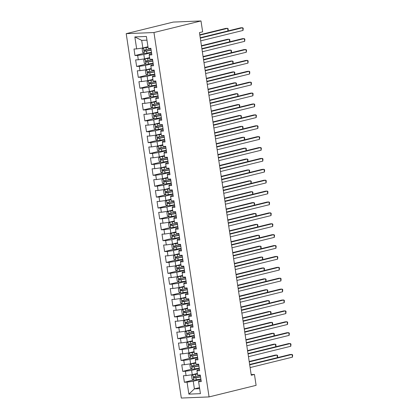 <?xml version="1.0" encoding="UTF-8"?>
<svg xmlns="http://www.w3.org/2000/svg" width="419" height="419" viewBox="0 0 419 419"><rect width="100%" height="100%" fill="white"/><g stroke="black" fill="none" stroke-linecap="round" stroke-linejoin="round"><path stroke-width="0.63" d="M126.203 33.656L181.312 398.05L209.065 396.919L153.956 32.53L126.203 33.656L173.241 22.081L200.994 20.95L153.956 32.53M146.959 40.156L141.695 40.371L134.845 36.924L136.657 48.903L133.996 49.007L134.986 55.544L137.647 55.434L138.307 59.791L135.641 59.901L136.631 66.432L139.291 66.328L139.951 70.68L137.291 70.79L138.275 77.326L140.941 77.216L141.601 81.574L138.935 81.679L139.925 88.215L142.586 88.105L143.246 92.463L140.585 92.573L141.57 99.104L144.236 98.999L144.895 103.352L142.23 103.462L143.219 109.998L145.88 109.888L146.54 114.246L143.879 114.35L144.864 120.887L147.53 120.777L148.19 125.134L145.524 125.244L146.514 131.776L149.174 131.666L149.834 136.023L147.174 136.133L148.158 142.669L150.824 142.56L151.479 146.917L148.818 147.022L149.808 153.558L152.469 153.448L153.129 157.806L150.463 157.916L151.453 164.447L154.119 164.337L154.773 168.695L152.113 168.805L153.103 175.336L155.763 175.231L156.423 179.583L153.757 179.693L154.747 186.23L157.413 186.12L158.068 190.477L155.407 190.582L156.397 197.119L159.058 197.009L159.718 201.366L157.052 201.476L158.042 208.007L160.702 207.903L161.362 212.255L158.701 212.365L159.686 218.901L162.352 218.791L163.012 223.149L160.346 223.254L161.336 229.79L163.997 229.68L164.657 234.038L161.996 234.148L162.981 240.679L165.646 240.574L166.306 244.926L163.64 245.036L164.63 251.573L167.291 251.463L167.951 255.82L165.29 255.925L166.275 262.462L168.941 262.352L169.601 266.709L166.935 266.819L167.925 273.35L170.585 273.246L171.245 277.598L168.585 277.708L169.569 284.244L172.235 284.134L172.89 288.492L170.229 288.597L171.219 295.133L173.88 295.023L174.54 299.381L171.879 299.491L172.864 306.022L175.53 305.912L176.184 310.269L173.524 310.379L174.514 316.911L177.174 316.806L177.834 321.158L175.168 321.268L176.158 327.805L178.824 327.695L179.479 332.052L176.818 332.157L177.808 338.693L180.469 338.583L181.128 342.941L178.463 343.051L179.452 349.582L182.118 349.477L182.773 353.83L180.112 353.94L181.102 360.476L183.763 360.366L184.423 364.724L181.757 364.829L182.747 371.365L185.408 371.255L186.067 375.613L183.407 375.723L184.391 382.254L193.562 379.996M134.845 36.924L146.399 36.453L148.211 48.431L150.871 48.321L151.861 54.858L149.195 54.968L149.855 59.32L152.521 59.215L153.506 65.746L150.845 65.856L151.505 70.214L154.166 70.104L155.156 76.635L152.49 76.745L153.15 81.103L155.816 80.993L156.8 87.529L154.14 87.634L154.8 91.991L157.46 91.881L158.45 98.418L155.784 98.528L156.444 102.88L159.11 102.775L160.095 109.307L157.434 109.417L158.094 113.774L160.755 113.664L161.744 120.201L159.079 120.305L159.739 124.663L162.399 124.553L163.389 131.089L160.728 131.199L161.388 135.552L164.049 135.447L165.039 141.978L162.373 142.088L163.033 146.446L165.694 146.336L166.683 152.872L164.023 152.977L164.677 157.334L167.343 157.225L168.333 163.761L165.667 163.871L166.327 168.223L168.988 168.119L169.978 174.65L167.317 174.76L167.972 179.117L170.638 179.007L171.622 185.544L168.962 185.648L169.622 190.006L172.282 189.896L173.272 196.432L170.612 196.542L171.266 200.895L173.932 200.79L174.917 207.321L172.256 207.431L172.916 211.789L175.577 211.679L176.567 218.21L173.901 218.32L174.561 222.678L177.227 222.568L178.211 229.104L175.551 229.209L176.21 233.566L178.871 233.456L179.861 239.993L177.195 240.103L177.855 244.455L180.521 244.35L181.506 250.881L178.845 250.991L179.505 255.349L182.165 255.239L183.155 261.775L180.489 261.88L181.149 266.238L183.815 266.128L184.8 272.664L182.139 272.774L182.799 277.127L185.46 277.022L186.45 283.553L183.784 283.663L184.444 288.021L187.104 287.911L188.094 294.447L185.434 294.552L186.094 298.909L188.754 298.799L189.744 305.336L187.078 305.446L187.738 309.798L190.399 309.693L191.389 316.225L188.728 316.335L189.383 320.692L192.049 320.582L193.039 327.119L190.373 327.223L191.033 331.581L193.693 331.471L194.683 338.007L192.022 338.117L192.677 342.47L195.343 342.365L196.328 348.896L193.667 349.006L194.327 353.364L196.988 353.254L197.978 359.785L195.317 359.895L195.972 364.252L198.637 364.142L199.622 370.679L196.961 370.784L197.621 375.141L200.282 375.031L201.272 381.568L198.606 381.678L200.418 393.656L188.869 394.127L187.057 382.149L184.391 382.254M200.994 20.95L202.644 31.839L199.454 32.624L251.269 375.235L254.459 374.45L251.17 374.586M197.365 373.449L192.258 374.706L191.598 370.349L199.287 368.458M186.067 375.613L192.258 374.706M185.408 371.255L191.598 370.349M198.606 381.678L198.795 381.012L201.099 380.447M195.715 362.561L190.614 363.818L189.954 359.46L197.642 357.564M184.423 364.724L190.614 363.818M183.763 360.366L189.954 359.46M196.961 370.784L197.15 370.124L199.454 369.558M194.07 351.667L188.964 352.924L188.304 348.566L195.992 346.675M182.773 353.83L188.964 352.924M182.118 349.477L188.304 348.566M195.317 359.895L195.505 359.235L197.81 358.664M192.421 340.778L187.319 342.035L186.659 337.677L194.348 335.787M181.128 342.941L187.319 342.035M180.469 338.583L186.659 337.677M193.667 349.006L193.856 348.341L196.16 347.775M190.776 329.889L185.669 331.146L185.009 326.789L192.698 324.898M179.479 332.052L185.669 331.146M178.824 327.695L185.009 326.789M192.022 338.117L192.211 337.452L194.516 336.886M189.131 318.995L184.025 320.252L183.365 315.9L191.054 314.004M177.834 321.158L184.025 320.252M177.174 316.806L183.365 315.9M190.373 327.223L190.561 326.563L192.866 325.992M187.482 308.106L182.375 309.363L181.715 305.006L189.404 303.115M176.184 310.269L182.375 309.363M175.53 305.912L181.715 305.006M188.728 316.335L188.917 315.669L191.221 315.104M185.837 297.218L180.73 298.475L180.07 294.117L187.759 292.226M174.54 299.381L180.73 298.475M173.88 295.023L180.07 294.117M187.078 305.446L187.267 304.781L189.571 304.215M184.187 286.324L179.081 287.581L178.421 283.228L186.115 281.332M172.89 288.492L179.081 287.581M172.235 284.134L178.421 283.228M185.434 294.552L185.622 293.892L187.927 293.321M182.543 275.435L177.436 276.692L176.776 272.334L184.465 270.444M171.245 277.598L177.436 276.692M170.585 273.246L176.776 272.334M183.784 283.663L183.972 282.998L186.277 282.432M180.893 264.546L175.786 265.803L175.132 261.446L182.82 259.555M169.601 266.709L175.786 265.803M168.941 262.352L175.132 261.446M182.139 272.774L182.328 272.109L184.632 271.543M179.248 253.652L174.142 254.909L173.482 250.557L181.17 248.661M167.951 255.82L174.142 254.909M167.291 251.463L173.482 250.557M180.489 261.88L180.678 261.22L182.983 260.655M177.598 242.763L172.492 244.02L171.837 239.663L179.526 237.772M166.306 244.926L172.492 244.02M165.646 240.574L171.837 239.663M178.845 250.991L179.033 250.332L181.338 249.761M175.954 231.875L170.847 233.132L170.187 228.774L177.876 226.883M164.657 234.038L170.847 233.132M163.997 229.68L170.187 228.774M177.195 240.103L177.384 239.438L179.688 238.872M174.304 220.986L169.197 222.238L168.543 217.885L176.231 215.989M163.012 223.149L169.197 222.238M162.352 218.791L168.543 217.885M175.551 229.209L175.739 228.549L178.044 227.983M172.659 210.092L167.553 211.349L166.893 206.991L174.582 205.101M161.362 212.255L167.553 211.349M160.702 207.903L166.893 206.991M173.901 218.32L174.089 217.66L176.394 217.089M171.01 199.203L165.908 200.46L165.248 196.102L172.937 194.212M159.718 201.366L165.908 200.46M159.058 197.009L165.248 196.102M172.256 207.431L172.445 206.766L174.749 206.2M169.365 188.314L164.258 189.571L163.599 185.214L171.287 183.323M158.068 190.477L164.258 189.571M157.413 186.12L163.599 185.214M170.612 196.542L170.8 195.877L173.105 195.312M167.715 177.42L162.614 178.677L161.954 174.325L169.643 172.429M156.423 179.583L162.614 178.677M155.763 175.231L161.954 174.325M168.962 185.648L169.15 184.989L171.455 184.418M166.071 166.532L160.964 167.789L160.304 163.431L167.993 161.54M154.773 168.695L160.964 167.789M154.119 164.337L160.304 163.431M167.317 174.76L167.506 174.095L169.81 173.529M164.426 155.643L159.32 156.9L158.66 152.542L166.348 150.651M153.129 157.806L159.32 156.9M152.469 153.448L158.66 152.542M165.667 163.871L165.856 163.206L168.16 162.64M162.776 144.749L157.67 146.006L157.01 141.653L164.698 139.757M151.479 146.917L157.67 146.006M150.824 142.56L157.01 141.653M164.023 152.977L164.211 152.317L166.516 151.746M161.132 133.86L156.025 135.117L155.365 130.759L163.054 128.869M149.834 136.023L156.025 135.117M149.174 131.666L155.365 130.759M162.373 142.088L162.562 141.423L164.866 140.857M159.482 122.971L154.375 124.228L153.715 119.871L161.409 117.98M148.19 125.134L154.375 124.228M147.53 120.777L153.715 119.871M160.728 131.199L160.917 130.534L163.221 129.969M157.837 112.077L152.731 113.334L152.071 108.982L159.759 107.086M146.54 114.246L152.731 113.334M145.88 109.888L152.071 108.982M159.079 120.305L159.267 119.645L161.572 119.08M156.187 101.189L151.081 102.446L150.426 98.088L158.115 96.197M144.895 103.352L151.081 102.446M144.236 98.999L150.426 98.088M157.434 109.417L157.623 108.757L159.927 108.186M154.543 90.3L149.436 91.557L148.776 87.199L156.465 85.308M143.246 92.463L149.436 91.557M142.586 88.105L148.776 87.199M155.784 98.528L155.973 97.863L158.277 97.297M152.893 79.411L147.787 80.663L147.132 76.31L154.821 74.414M141.601 81.574L147.787 80.663M140.941 77.216L147.132 76.31M154.14 87.634L154.328 86.974L156.633 86.408M151.249 68.517L146.142 69.774L145.482 65.416L153.171 63.526M139.951 70.68L146.142 69.774M139.291 66.328L145.482 65.416M152.49 76.745L152.678 76.085L154.983 75.514M149.599 57.628L144.492 58.885L143.837 54.528L151.526 52.637M138.307 59.791L144.492 58.885M137.647 55.434L143.837 54.528M150.845 65.856L151.034 65.191L153.338 64.626M147.954 46.739L142.848 47.996L141.695 40.371M136.657 48.903L142.848 47.996M149.195 54.968L149.389 54.302L151.694 53.737M209.065 396.919L256.103 385.344L254.459 374.45M199.507 387.606L194.4 388.863L199.664 388.649M200.937 379.347L193.248 381.238L194.4 388.863L188.869 394.127M187.057 382.149L193.248 381.238M134.986 55.544L144.152 53.286M136.631 66.432L145.802 64.175M138.275 77.326L147.446 75.069M139.925 88.215L149.091 85.958M141.57 99.104L150.74 96.847M143.219 109.998L152.385 107.741M144.864 120.887L154.035 118.629M146.514 131.776L155.679 129.518M148.158 142.669L157.329 140.412M149.808 153.558L158.974 151.301M151.453 164.447L160.624 162.19M153.103 175.336L162.268 173.084M154.747 186.23L163.918 183.972M156.397 197.119L165.563 194.861M158.042 208.007L167.212 205.755M159.686 218.901L168.857 216.644M161.336 229.79L170.502 227.533M162.981 240.679L172.151 238.421M164.63 251.573L173.796 249.315M166.275 262.462L175.446 260.204M167.925 273.35L177.09 271.093M169.569 284.244L178.74 281.987M171.219 295.133L180.385 292.876M172.864 306.022L182.035 303.765M174.514 316.911L183.679 314.659M176.158 327.805L185.329 325.547M177.808 338.693L186.974 336.436M179.452 349.582L188.623 347.33M181.102 360.476L190.268 358.219M182.747 371.365L191.918 369.108M200.287 38.139L242.627 27.717L243.036 30.44L200.701 40.858M200.23 37.768L240.752 27.795L242.627 27.717L243.224 28.303L243.036 30.44M148.017 47.164L143.487 47.939L142.151 49.091L142.643 52.359L144.309 53.386A2.933 0.293 -8.6 0 0 146.886 53.082L151.474 52.312M143.487 47.939A2.933 0.293 -8.6 0 0 146.063 47.64L148.038 47.305M228.015 30.927L227.622 28.33L225.747 28.403L199.779 34.793M150.966 48.939L146.378 49.709A2.933 0.293 171.4 0 1 144.461 49.961C143.817 50.453 143.885 50.888 144.66 51.27A2.933 0.293 -8.6 0 0 146.577 51.013L151.165 50.243M151.144 50.102L145.807 50.987L145.053 50.217M228.083 30.912L228.219 28.911L227.622 28.33L199.837 35.165M201.932 49.028L244.272 38.606L244.686 41.329L202.346 51.752M201.879 48.656L242.397 38.684L244.272 38.606L244.869 39.192L244.686 41.329M203.582 59.917L245.922 49.5L246.33 52.218L203.99 62.641M203.524 59.545L244.047 49.573L245.922 49.5L246.519 50.081L246.33 52.218M149.667 58.052L145.131 58.828L143.796 59.98L144.293 63.248L145.959 64.275A2.933 0.293 -8.6 0 0 148.536 63.976L153.124 63.206M145.131 58.828A2.933 0.293 -8.6 0 0 147.713 58.529L149.688 58.199M229.664 41.816L229.272 39.218L227.397 39.292L201.429 45.687M152.61 59.828L148.022 60.598A2.933 0.293 171.4 0 1 146.105 60.849C145.466 61.342 145.529 61.776 146.304 62.159A2.933 0.293 -8.6 0 0 148.221 61.907L152.809 61.137M152.788 60.991L147.451 61.876L146.697 61.106M229.727 41.8L229.869 39.805L229.272 39.218L201.487 46.059M151.311 68.941L146.781 69.722L145.445 70.869L145.938 74.137L147.603 75.163A2.933 0.293 -8.6 0 0 150.18 74.865L154.768 74.095M146.781 69.722A2.933 0.293 -8.6 0 0 149.358 69.418L151.332 69.088M231.309 52.71L230.916 50.107L229.041 50.186L203.074 56.575M154.26 70.717L149.672 71.487A2.933 0.293 171.4 0 1 147.755 71.743C147.111 72.23 147.179 72.67 147.954 73.047A2.933 0.293 -8.6 0 0 149.871 72.796L154.459 72.026M154.433 71.879L149.101 72.765L148.347 72M231.377 52.689L231.513 50.694L230.916 50.107L203.131 56.947M205.226 70.806L247.566 60.388L247.98 63.112L205.64 73.529M205.174 70.439L245.691 60.462L247.566 60.388L248.163 60.97L247.98 63.112M206.876 81.7L249.216 71.277L249.624 74.001L207.285 84.423M206.818 81.328L247.341 71.356L249.216 71.277L249.813 71.864L249.624 74.001M152.961 79.835L148.426 80.61L147.09 81.763L147.588 85.026L149.253 86.057A2.933 0.293 -8.6 0 0 151.83 85.754L156.418 84.984M148.426 80.61A2.933 0.293 -8.6 0 0 151.008 80.312L152.982 79.977M232.959 63.599L232.566 61.001L230.691 61.074L204.723 67.464M155.905 81.611L151.317 82.381A2.933 0.293 171.4 0 1 149.4 82.632C148.761 83.124 148.824 83.559 149.599 83.941A2.933 0.293 -8.6 0 0 151.516 83.685L156.104 82.915M156.083 82.773L150.746 83.659L149.992 82.889M233.022 63.583L233.163 61.583L232.566 61.001L204.781 67.836M154.606 90.724L150.075 91.499L148.74 92.651L149.232 95.92L150.898 96.946A2.933 0.293 -8.6 0 0 153.474 96.648L158.063 95.878M150.075 91.499A2.933 0.293 -8.6 0 0 152.652 91.201L154.627 90.871M234.603 74.488L234.211 71.89L232.336 71.963L206.368 78.358M157.554 92.499L152.966 93.269A2.933 0.293 171.4 0 1 151.049 93.521C150.405 94.013 150.473 94.448 151.249 94.83A2.933 0.293 -8.6 0 0 153.165 94.574L157.754 93.809M157.727 93.662L152.396 94.547L151.641 93.777M234.671 74.472L234.808 72.471L234.211 71.89L206.426 78.73M208.521 92.589L250.861 82.166L251.274 84.889L208.934 95.312M208.468 92.217L248.986 82.244L250.861 82.166L251.458 82.753L251.274 84.889M156.256 101.613L151.72 102.393L150.384 103.54L150.882 106.808L152.547 107.835A2.933 0.293 -8.6 0 0 155.124 107.536L159.712 106.766M151.72 102.393A2.933 0.293 -8.6 0 0 154.302 102.089L156.277 101.759M236.253 85.376L235.86 82.779L233.985 82.857L208.018 89.247M159.199 103.388L154.611 104.158A2.933 0.293 171.4 0 1 152.694 104.415C152.055 104.902 152.118 105.342 152.893 105.719A2.933 0.293 -8.6 0 0 154.81 105.468L159.398 104.698M159.377 104.551L154.04 105.436L153.286 104.666M236.316 85.361L236.457 83.365L235.86 82.779L208.07 89.619M210.17 103.477L252.505 93.06L252.919 95.783L210.579 106.201M210.113 103.105L250.63 93.133L252.505 93.06L253.107 93.641L252.919 95.783M157.9 112.507L153.37 113.282L152.034 114.434L152.526 117.697L154.192 118.729A2.933 0.293 -8.6 0 0 156.769 118.425L161.357 117.655M153.37 113.282A2.933 0.293 -8.6 0 0 155.947 112.983L157.921 112.648M237.898 96.27L237.505 93.667L235.63 93.746L209.662 100.136M160.849 114.282L156.261 115.052A2.933 0.293 171.4 0 1 154.344 115.304C153.7 115.796 153.768 116.231 154.538 116.613A2.933 0.293 -8.6 0 0 156.455 116.356L161.048 115.586M161.022 115.445L155.685 116.33L154.936 115.56M237.966 96.255L238.102 94.254L237.505 93.667L209.72 100.508M211.815 114.371L254.155 103.949L254.569 106.672L212.229 117.095M211.757 113.999L252.28 104.027L254.155 103.949L254.752 104.535L254.569 106.672M213.465 125.26L255.8 114.837L256.213 117.561L213.873 127.984M213.407 124.888L253.924 114.916L255.8 114.837L256.397 115.424L256.213 117.561M215.109 136.149L257.449 125.731L257.863 128.455L215.523 138.872M215.052 135.777L255.574 125.805L257.449 125.731L258.046 126.313L257.863 128.455M216.759 147.043L259.094 136.62L259.508 139.344L217.168 149.761M216.702 146.671L257.219 136.699L259.094 136.62L259.691 137.207L259.508 139.344M218.404 157.932L260.744 147.509L261.152 150.232L218.818 160.655M218.346 157.56L258.869 147.588L260.744 147.509L261.341 148.096L261.152 150.232M220.054 168.82L262.388 158.403L262.802 161.121L220.462 171.544M219.996 168.448L260.513 158.476L262.388 158.403L262.985 158.984L262.802 161.121M221.698 179.714L264.038 169.292L264.447 172.015L222.112 182.433M221.641 179.342L262.163 169.37L264.038 169.292L264.635 169.878L264.447 172.015M223.343 190.603L265.683 180.18L266.096 182.904L223.756 193.327M223.29 190.231L263.808 180.259L265.683 180.18L266.28 180.767L266.096 182.904M224.993 201.492L267.332 191.074L267.741 193.793L225.406 204.215M224.935 201.12L265.457 191.148L267.332 191.074L267.93 191.656L267.741 193.793M159.545 123.396L155.014 124.171L153.679 125.323L154.176 128.591L155.837 129.618A2.933 0.293 -8.6 0 0 158.419 129.314L163.007 128.549M155.014 124.171A2.933 0.293 -8.6 0 0 157.591 123.872L159.571 123.542M239.548 107.159L239.155 104.561L237.28 104.635L211.312 111.03M162.493 125.171L157.905 125.941A2.933 0.293 171.4 0 1 155.988 126.192C155.344 126.685 155.412 127.119 156.187 127.502A2.933 0.293 -8.6 0 0 158.104 127.245L162.692 126.475M162.672 126.334L157.334 127.219L156.58 126.449M239.61 107.144L239.752 105.143L239.155 104.561L211.365 111.396M161.195 134.284L156.664 135.065L155.329 136.212L155.821 139.48L157.486 140.506A2.933 0.293 -8.6 0 0 160.063 140.208L164.651 139.438M156.664 135.065A2.933 0.293 -8.6 0 0 159.241 134.761L161.215 134.431M241.192 118.048L240.799 115.45L238.924 115.529L212.957 121.919M164.143 136.06L159.555 136.83A2.933 0.293 171.4 0 1 157.638 137.086C156.994 137.573 157.062 138.013 157.832 138.39A2.933 0.293 -8.6 0 0 159.749 138.139L164.337 137.369M164.316 137.223L158.979 138.108L158.23 137.338M241.26 118.032L241.396 116.037L240.799 115.45L213.014 122.29M162.839 145.178L158.309 145.953L156.973 147.106L157.465 150.369L159.131 151.4A2.933 0.293 -8.6 0 0 161.713 151.097L166.301 150.327M158.309 145.953A2.933 0.293 -8.6 0 0 160.886 145.65L162.865 145.32M242.842 128.942L242.449 126.339L240.574 126.418L214.607 132.807M165.788 146.954L161.2 147.724A2.933 0.293 171.4 0 1 159.283 147.975C158.639 148.467 158.707 148.902 159.482 149.279A2.933 0.293 -8.6 0 0 161.399 149.028L165.987 148.258M165.966 148.117L160.629 149.002L159.875 148.232M242.905 128.926L243.046 126.926L242.449 126.339L214.659 133.179M164.489 156.067L159.958 156.842L158.623 157.994L159.115 161.263L160.781 162.289A2.933 0.293 -8.6 0 0 163.358 161.985L167.946 161.215M159.958 156.842A2.933 0.293 -8.6 0 0 162.535 156.544L164.51 156.214M244.487 139.831L244.094 137.233L242.219 137.306L216.251 143.701M167.438 157.843L162.85 158.612A2.933 0.293 171.4 0 1 160.933 158.864C160.288 159.356 160.351 159.791 161.126 160.173A2.933 0.293 -8.6 0 0 163.043 159.917L167.631 159.147M167.61 159.005L162.273 159.89L161.524 159.12M244.555 139.815L244.691 137.814L244.094 137.233L216.309 144.068M166.133 166.956L161.603 167.736L160.268 168.883L160.76 172.151L162.425 173.178A2.933 0.293 -8.6 0 0 165.007 172.879L169.595 172.109M161.603 167.736A2.933 0.293 -8.6 0 0 164.18 167.432L166.154 167.102M246.136 150.72L245.738 148.122L243.863 148.2L217.901 154.59M169.082 168.731L164.494 169.501A2.933 0.293 171.4 0 1 162.577 169.758C161.933 170.245 162.001 170.68 162.776 171.062A2.933 0.293 -8.6 0 0 164.693 170.811L169.281 170.041M169.26 169.894L163.923 170.779L163.169 170.009M246.199 150.704L246.341 148.708L245.738 148.122L217.953 154.962M167.783 177.85L163.253 178.625L161.917 179.772L162.41 183.04L164.075 184.067A2.933 0.293 -8.6 0 0 166.652 183.768L171.24 182.998M163.253 178.625A2.933 0.293 -8.6 0 0 165.83 178.321L167.804 177.991M247.781 161.614L247.388 159.011L245.513 159.089L219.546 165.479M170.732 179.625L166.144 180.39A2.933 0.293 171.4 0 1 164.227 180.647C163.583 181.139 163.646 181.574 164.421 181.951A2.933 0.293 -8.6 0 0 166.338 181.699L170.926 180.929M170.905 180.783L165.568 181.673L164.819 180.903M247.844 161.598L247.985 159.597L247.388 159.011L219.603 165.851M169.428 188.739L164.897 189.514L163.562 190.666L164.054 193.934L165.72 194.961A2.933 0.293 -8.6 0 0 168.302 194.657L172.89 193.887M164.897 189.514A2.933 0.293 -8.6 0 0 167.474 189.215L169.449 188.88M249.425 172.502L249.033 169.905L247.158 169.978L221.19 176.368M172.377 190.514L167.789 191.284A2.933 0.293 171.4 0 1 165.872 191.535C165.227 192.028 165.296 192.462 166.071 192.845A2.933 0.293 -8.6 0 0 167.988 192.588L172.576 191.818M172.555 191.677L167.218 192.562L166.463 191.792M249.494 172.487L249.63 170.486L249.033 169.905L221.248 176.739M171.078 199.627L166.547 200.402L165.206 201.555L165.704 204.823L167.37 205.849A2.933 0.293 -8.6 0 0 169.946 205.551L174.534 204.781M166.547 200.402A2.933 0.293 -8.6 0 0 169.124 200.104L171.099 199.774M251.075 183.391L250.682 180.793L248.807 180.872L222.84 187.262M174.026 201.403L169.433 202.173A2.933 0.293 171.4 0 1 167.516 202.429C166.877 202.916 166.94 203.351 167.715 203.734A2.933 0.293 -8.6 0 0 169.632 203.482L174.22 202.712M174.199 202.566L168.862 203.451L168.113 202.681M251.138 183.375L251.28 181.38L250.682 180.793L222.898 187.633M172.722 210.516L168.192 211.296L166.856 212.443L167.349 215.712L169.014 216.738A2.933 0.293 -8.6 0 0 171.591 216.44L176.179 215.67M168.192 211.296A2.933 0.293 -8.6 0 0 170.769 210.993L172.743 210.663M252.72 194.285L252.327 191.682L250.452 191.761L224.484 198.15M175.671 212.292L171.083 213.062A2.933 0.293 171.4 0 1 169.166 213.318C168.522 213.81 168.59 214.245 169.365 214.622A2.933 0.293 -8.6 0 0 171.282 214.371L175.87 213.601M175.849 213.454L170.512 214.339L169.758 213.575M252.788 194.264L252.924 192.269L252.327 191.682L224.542 198.522M226.637 212.381L268.977 201.963L269.391 204.687L227.051 215.104M226.585 212.014L267.102 202.037L268.977 201.963L269.574 202.55L269.391 204.687M174.372 221.41L169.836 222.185L168.501 223.337L168.998 226.6L170.664 227.632A2.933 0.293 -8.6 0 0 173.241 227.328L177.829 226.559M169.836 222.185A2.933 0.293 -8.6 0 0 172.419 221.887L174.393 221.551M254.37 205.174L253.977 202.576L252.102 202.649L226.134 209.039M177.316 223.186L172.728 223.956A2.933 0.293 171.4 0 1 170.811 224.207C170.172 224.699 170.234 225.134 171.01 225.516A2.933 0.293 -8.6 0 0 172.927 225.26L177.515 224.49M177.494 224.348L172.157 225.233L171.402 224.464M254.433 205.158L254.574 203.157L253.977 202.576L226.192 209.411M228.287 223.275L270.627 212.852L271.035 215.576L228.695 225.998M228.229 222.903L268.752 212.931L270.627 212.852L271.224 213.439L271.035 215.576M176.017 232.299L171.486 233.074L170.151 234.226L170.643 237.494L172.309 238.521A2.933 0.293 -8.6 0 0 174.885 238.222L179.473 237.453M171.486 233.074A2.933 0.293 -8.6 0 0 174.063 232.775L176.038 232.445M256.014 216.063L255.621 213.465L253.746 213.538L227.779 219.933M178.965 234.074L174.377 234.844A2.933 0.293 171.4 0 1 172.46 235.096C171.816 235.588 171.884 236.023 172.659 236.405A2.933 0.293 -8.6 0 0 174.576 236.154L179.164 235.384M179.138 235.237L173.806 236.122L173.052 235.352M256.082 216.047L256.219 214.046L255.621 213.465L227.836 220.305M229.931 234.163L272.271 223.746L272.685 226.464L230.345 236.887M229.879 233.792L270.396 223.819L272.271 223.746L272.869 224.327L272.685 226.464M177.666 243.188L173.131 243.968L171.795 245.115L172.293 248.383L173.958 249.41A2.933 0.293 -8.6 0 0 176.535 249.111L181.123 248.341M173.131 243.968A2.933 0.293 -8.6 0 0 175.713 243.664L177.687 243.334M257.664 226.951L257.271 224.354L255.396 224.432L229.429 230.822M180.61 244.963L176.022 245.733A2.933 0.293 171.4 0 1 174.105 245.99C173.466 246.477 173.529 246.917 174.304 247.294A2.933 0.293 -8.6 0 0 176.221 247.042L180.809 246.272M180.788 246.126L175.451 247.011L174.697 246.241M257.727 226.936L257.868 224.94L257.271 224.354L229.486 231.194M231.581 245.052L273.921 234.635L274.33 237.358L231.99 247.776M231.524 244.686L272.046 234.708L273.921 234.635L274.518 235.216L274.33 237.358M179.311 254.082L174.781 254.857L173.445 256.009L173.937 259.272L175.603 260.304A2.933 0.293 -8.6 0 0 178.18 260L182.768 259.23M174.781 254.857A2.933 0.293 -8.6 0 0 177.357 254.558L179.332 254.223M259.309 237.845L258.916 235.242L257.041 235.321L231.073 241.711M182.26 255.857L177.672 256.627A2.933 0.293 171.4 0 1 175.755 256.878C175.111 257.371 175.179 257.805 175.949 258.188A2.933 0.293 -8.6 0 0 177.871 257.931L182.459 257.161M182.433 257.02L177.101 257.905L176.347 257.135M259.377 237.83L259.513 235.829L258.916 235.242L231.131 242.082M233.226 255.946L275.566 245.524L275.98 248.247L233.64 258.67M233.174 255.574L273.691 245.602L275.566 245.524L276.163 246.11L275.98 248.247M180.956 264.97L176.425 265.746L175.09 266.898L175.587 270.166L177.253 271.193A2.933 0.293 -8.6 0 0 179.83 270.894L184.418 270.124M176.425 265.746A2.933 0.293 -8.6 0 0 179.007 265.447L180.982 265.117M260.958 248.734L260.566 246.136L258.691 246.21L232.723 252.605M183.904 266.746L179.316 267.516A2.933 0.293 171.4 0 1 177.399 267.767C176.76 268.26 176.823 268.694 177.598 269.077A2.933 0.293 -8.6 0 0 179.515 268.82L184.103 268.055M184.082 267.909L178.745 268.794L177.991 268.024M261.021 248.718L261.163 246.718L260.566 246.136L232.775 252.976M234.876 266.835L277.21 256.412L277.624 259.136L235.284 269.558M234.818 266.463L275.335 256.491L277.21 256.412L277.813 256.999L277.624 259.136M182.605 275.859L178.075 276.64L176.739 277.787L177.232 281.055L178.897 282.081A2.933 0.293 -8.6 0 0 181.474 281.783L186.062 281.013M178.075 276.64A2.933 0.293 -8.6 0 0 180.652 276.336L182.626 276.006M262.603 259.623L262.21 257.025L260.335 257.104L234.368 263.493M185.554 277.635L180.966 278.405A2.933 0.293 171.4 0 1 179.049 278.661C178.405 279.148 178.473 279.588 179.243 279.965A2.933 0.293 -8.6 0 0 181.16 279.714L185.753 278.944M185.727 278.797L180.39 279.683L179.641 278.913M262.671 259.607L262.807 257.612L262.21 257.025L234.425 263.865M236.52 277.724L278.86 267.306L279.274 270.03L236.934 280.447M236.463 277.352L276.985 267.38L278.86 267.306L279.457 267.888L279.274 270.03M184.25 286.753L179.72 287.528L178.384 288.681L178.882 291.943L180.542 292.975A2.933 0.293 -8.6 0 0 183.124 292.671L187.712 291.902M179.72 287.528A2.933 0.293 -8.6 0 0 182.296 287.225L184.276 286.895M264.253 270.517L263.86 267.914L261.985 267.992L236.017 274.382M187.199 288.529L182.611 289.299A2.933 0.293 171.4 0 1 180.694 289.55C180.05 290.042 180.118 290.477 180.893 290.859A2.933 0.293 -8.6 0 0 182.81 290.603L187.398 289.833M187.377 289.691L182.04 290.577L181.286 289.807M264.316 270.501L264.457 268.5L263.86 267.914L236.07 274.754M238.17 288.618L280.505 278.195L280.919 280.919L238.579 291.336M238.112 288.246L278.63 278.274L280.505 278.195L281.102 278.782L280.919 280.919M185.9 297.642L181.369 298.417L180.034 299.569L180.526 302.837L182.192 303.864A2.933 0.293 -8.6 0 0 184.769 303.56L189.357 302.79M181.369 298.417A2.933 0.293 -8.6 0 0 183.946 298.119L185.921 297.789M265.897 281.406L265.505 278.808L263.63 278.881L237.662 285.276M188.849 299.417L184.26 300.187A2.933 0.293 171.4 0 1 182.344 300.439C181.699 300.931 181.762 301.366 182.537 301.748A2.933 0.293 -8.6 0 0 184.454 301.491L189.042 300.722M189.021 300.58L183.684 301.465L182.935 300.695M265.965 281.39L266.102 279.389L265.505 278.808L237.72 285.643M239.815 299.506L282.155 289.084L282.563 291.807L240.228 302.23M239.757 299.135L280.28 289.162L282.155 289.084L282.752 289.67L282.563 291.807M187.544 308.531L183.014 309.311L181.678 310.458L182.171 313.726L183.836 314.753A2.933 0.293 -8.6 0 0 186.418 314.454L191.006 313.684M183.014 309.311A2.933 0.293 -8.6 0 0 185.591 309.007L187.571 308.677M267.547 292.294L267.154 289.697L265.274 289.775L239.312 296.165M190.493 310.306L185.905 311.076A2.933 0.293 171.4 0 1 183.988 311.333C183.344 311.82 183.412 312.255 184.187 312.637A2.933 0.293 -8.6 0 0 186.104 312.385L190.692 311.616M190.671 311.469L185.334 312.354L184.58 311.584M267.61 292.279L267.751 290.283L267.154 289.697L239.364 296.537M241.464 310.395L283.799 299.978L284.213 302.696L241.873 313.119M241.407 310.023L281.924 300.051L283.799 299.978L284.396 300.559L284.213 302.696M189.194 319.425L184.664 320.2L183.328 321.347L183.821 324.615L185.486 325.642A2.933 0.293 -8.6 0 0 188.063 325.343L192.651 324.573M184.664 320.2A2.933 0.293 -8.6 0 0 187.241 319.896L189.215 319.566M269.192 303.188L268.799 300.585L266.924 300.664L240.956 307.054M192.143 321.2L187.555 321.965A2.933 0.293 171.4 0 1 185.638 322.221C184.994 322.714 185.057 323.149 185.832 323.526A2.933 0.293 -8.6 0 0 187.749 323.274L192.337 322.504M192.316 322.358L186.979 323.248L186.23 322.478M269.255 303.173L269.396 301.172L268.799 300.585L241.014 307.426M243.109 321.289L285.449 310.867L285.858 313.59L243.523 324.007M243.051 320.917L283.574 310.945L285.449 310.867L286.046 311.453L285.858 313.59M190.839 330.313L186.308 331.089L184.973 332.241L185.465 335.509L187.131 336.536A2.933 0.293 -8.6 0 0 189.713 336.232L194.301 335.462M186.308 331.089A2.933 0.293 -8.6 0 0 188.885 330.79L190.86 330.455M270.842 314.077L270.444 311.479L268.569 311.553L242.606 317.942M193.788 332.089L189.199 332.859A2.933 0.293 171.4 0 1 187.283 333.11C186.638 333.603 186.706 334.037 187.482 334.42A2.933 0.293 -8.6 0 0 189.398 334.163L193.987 333.393M193.966 333.252L188.629 334.137L187.874 333.367M270.904 314.061L271.046 312.061L270.444 311.479L242.659 318.314M244.759 332.178L287.094 321.755L287.507 324.479L245.167 334.901M244.701 331.806L285.219 321.834L287.094 321.755L287.691 322.342L287.507 324.479M192.489 341.202L187.958 341.977L186.623 343.13L187.115 346.398L188.78 347.424A2.933 0.293 -8.6 0 0 191.357 347.126L195.945 346.356M187.958 341.977A2.933 0.293 -8.6 0 0 190.535 341.679L192.51 341.349M272.486 324.966L272.093 322.368L270.218 322.447L244.251 328.836M195.437 342.978L190.849 343.748A2.933 0.293 171.4 0 1 188.927 344.004C188.288 344.491 188.351 344.926 189.126 345.308A2.933 0.293 -8.6 0 0 191.043 345.057L195.631 344.287M195.61 344.14L190.273 345.026L189.524 344.256M272.549 324.95L272.69 322.955L272.093 322.368L244.308 329.208M246.403 343.067L288.743 332.649L289.152 335.368L246.817 345.79M246.346 342.695L286.868 332.723L288.743 332.649L289.34 333.231L289.152 335.368M194.133 352.091L189.603 352.871L188.267 354.018L188.76 357.287L190.425 358.313A2.933 0.293 -8.6 0 0 193.002 358.015L197.595 357.245M189.603 352.871A2.933 0.293 -8.6 0 0 192.18 352.568L194.154 352.238M274.131 335.86L273.738 333.257L271.863 333.335L245.895 339.725M197.082 353.866L192.494 354.636A2.933 0.293 171.4 0 1 190.577 354.893C189.933 355.385 190.001 355.82 190.776 356.197A2.933 0.293 -8.6 0 0 192.693 355.946L197.281 355.176M197.26 355.029L191.923 355.914L191.169 355.15M274.199 335.844L274.335 333.843L273.738 333.257L245.953 340.097M248.048 353.961L290.388 343.538L290.802 346.262L248.462 356.679M247.996 353.589L288.513 343.611L290.388 343.538L290.985 344.125L290.802 346.262M195.783 362.985L191.253 363.76L189.912 364.912L190.409 368.175L192.075 369.207A2.933 0.293 -8.6 0 0 194.652 368.903L199.24 368.133M191.253 363.76A2.933 0.293 -8.6 0 0 193.829 363.462L195.804 363.126M275.781 346.749L275.388 344.151L273.513 344.224L247.545 350.614M198.732 364.76L194.138 365.53A2.933 0.293 171.4 0 1 192.221 365.782C191.583 366.274 191.645 366.709 192.421 367.091A2.933 0.293 -8.6 0 0 194.337 366.835L198.925 366.065M198.905 365.923L193.568 366.808L192.813 366.038M275.843 346.733L275.985 344.732L275.388 344.151L247.603 350.986M249.698 364.849L292.038 354.427L292.446 357.15L250.112 367.573M249.64 364.478L290.163 354.505L292.038 354.427L292.635 355.013L292.446 357.15M197.428 373.874L192.897 374.649L191.562 375.801L192.054 379.069L193.719 380.096A2.933 0.293 -8.6 0 0 196.296 379.797L200.884 379.027M192.897 374.649A2.933 0.293 -8.6 0 0 195.474 374.35L197.449 374.02M277.425 357.637L277.032 355.04L275.157 355.113L249.19 361.508M200.376 375.649L195.788 376.419A2.933 0.293 171.4 0 1 193.871 376.671C193.227 377.163 193.295 377.598 194.07 377.98A2.933 0.293 -8.6 0 0 195.987 377.729L200.575 376.959M200.554 376.812L195.217 377.697L194.463 376.927M277.493 357.622L277.629 355.621L277.032 355.04L249.247 361.88M143.455 47.97L144.267 53.36M146.577 51.013L146.886 53.082M146.063 47.64L146.378 49.709M145.807 50.987L144.66 51.27M145.1 58.859L145.917 64.248M148.221 61.907L148.536 63.976M147.713 58.529L148.022 60.598M147.451 61.876L146.304 62.159M146.744 69.748L147.561 75.137M149.871 72.796L150.18 74.865M149.358 69.418L149.672 71.487M149.101 72.765L147.954 73.047M148.394 80.642L149.211 86.031M151.516 83.685L151.83 85.754M151.008 80.312L151.317 82.381M150.746 83.659L149.599 83.941M150.039 91.531L150.856 96.92M153.165 94.574L153.474 96.648M152.652 91.201L152.966 93.269M152.396 94.547L151.249 94.83M151.688 102.419L152.506 107.809M154.81 105.468L155.124 107.536M154.302 102.089L154.611 104.158M154.04 105.436L152.893 105.719M153.333 113.308L154.15 118.703M156.455 116.356L156.769 118.425M155.947 112.983L156.261 115.052M155.685 116.33L154.538 116.613M154.983 124.202L155.795 129.591M158.104 127.245L158.419 129.314M157.591 123.872L157.905 125.941M157.334 127.219L156.187 127.502M156.627 135.091L157.444 140.48M159.749 138.139L160.063 140.208M159.241 134.761L159.555 136.83M158.979 138.108L157.832 138.39M158.277 145.98L159.089 151.374M161.399 149.028L161.713 151.097M160.886 145.65L161.2 147.724M160.629 149.002L159.482 149.279M159.922 156.874L160.739 162.263M163.043 159.917L163.358 161.985M162.535 156.544L162.85 158.612M162.273 159.89L161.126 160.173M161.572 167.762L162.383 173.152M164.693 170.811L165.007 172.879M164.18 167.432L164.494 169.501M163.923 170.779L162.776 171.062M163.216 178.651L164.033 184.046M166.338 181.699L166.652 183.768M165.83 178.321L166.144 180.39M165.568 181.673L164.421 181.951M164.866 189.545L165.678 194.935M167.988 192.588L168.302 194.657M167.474 189.215L167.789 191.284M167.218 192.562L166.071 192.845M166.511 200.434L167.328 205.823M169.632 203.482L169.946 205.551M169.124 200.104L169.433 202.173M168.862 203.451L167.715 203.734M168.16 211.323L168.972 216.717M171.282 214.371L171.591 216.44M170.769 210.993L171.083 213.062M170.512 214.339L169.365 214.622M169.805 222.217L170.622 227.606M172.927 225.26L173.241 227.328M172.419 221.887L172.728 223.956M172.157 225.233L171.01 225.516M171.45 233.105L172.267 238.495M174.576 236.154L174.885 238.222M174.063 232.775L174.377 234.844M173.806 236.122L172.659 236.405M173.099 243.994L173.916 249.384M176.221 247.042L176.535 249.111M175.713 243.664L176.022 245.733M175.451 247.011L174.304 247.294M174.744 254.883L175.561 260.278M177.871 257.931L178.18 260M177.357 254.558L177.672 256.627M177.101 257.905L175.949 258.188M176.394 265.777L177.211 271.166M179.515 268.82L179.83 270.894M179.007 265.447L179.316 267.516M178.745 268.794L177.598 269.077M178.038 276.666L178.855 282.055M181.16 279.714L181.474 281.783M180.652 276.336L180.966 278.405M180.39 279.683L179.243 279.965M179.688 287.554L180.5 292.949M182.81 290.603L183.124 292.671M182.296 287.225L182.611 289.299M182.04 290.577L180.893 290.859M181.333 298.448L182.15 303.838M184.454 301.491L184.769 303.56M183.946 298.119L184.26 300.187M183.684 301.465L182.537 301.748M182.983 309.337L183.794 314.727M186.104 312.385L186.418 314.454M185.591 309.007L185.905 311.076M185.334 312.354L184.187 312.637M184.627 320.226L185.444 325.621M187.749 323.274L188.063 325.343M187.241 319.896L187.555 321.965M186.979 323.248L185.832 323.526M186.277 331.12L187.089 336.509M189.398 334.163L189.713 336.232M188.885 330.79L189.199 332.859M188.629 334.137L187.482 334.42M187.922 342.009L188.739 347.398M191.043 345.057L191.357 347.126M190.535 341.679L190.849 343.748M190.273 345.026L189.126 345.308M189.571 352.898L190.383 358.292M192.693 355.946L193.002 358.015M192.18 352.568L192.494 354.636M191.923 355.914L190.776 356.197M191.216 363.792L192.033 369.181M194.337 366.835L194.652 368.903M193.829 363.462L194.138 365.53M193.568 366.808L192.421 367.091M192.866 374.68L193.678 380.07M195.987 377.729L196.296 379.797M195.474 374.35L195.788 376.419M195.217 377.697L194.07 377.98"/></g></svg>
